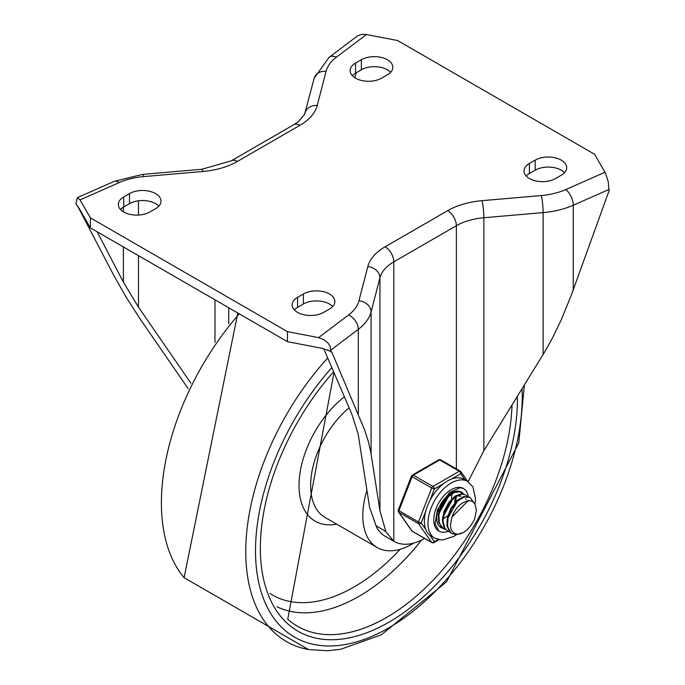 <?xml version="1.0" encoding="UTF-8"?>
<svg xmlns="http://www.w3.org/2000/svg" width="685" height="685" viewBox="0 0 685 685"><rect width="100%" height="100%" fill="white"/><g stroke="black" fill="none" stroke-linecap="round" stroke-linejoin="round"><path stroke-width="1.03" d="M149.792 211.999A18.444 10.643 180 0 1 129.696 214.311A18.444 10.643 180 0 1 118.317 204.472A18.444 10.643 180 0 1 123.72 196.946L129.508 193.598A18.444 10.643 180 0 1 149.613 191.295A18.444 10.643 180 0 1 160.992 201.125A18.444 10.643 180 0 1 155.589 208.66L149.792 211.999M120.491 209.49A18.444 10.643 180 0 1 123.72 206.981L129.508 203.642A18.444 10.643 180 0 1 158.817 206.151M323.662 312.386A18.444 10.643 180 0 1 303.566 314.689A18.444 10.643 180 0 1 292.187 304.859A18.444 10.643 180 0 1 297.581 297.324L303.378 293.985A18.444 10.643 180 0 1 323.474 291.673A18.444 10.643 180 0 1 334.862 301.511A18.444 10.643 180 0 1 329.459 309.038L323.662 312.386M294.362 309.877A18.444 10.643 180 0 1 297.581 307.368L303.378 304.02A18.444 10.643 180 0 1 332.687 306.529M361.337 59.758A18.444 10.643 180 0 1 381.434 57.446A18.444 10.643 180 0 1 392.813 67.284A18.444 10.643 180 0 1 387.419 74.811L381.622 78.159A18.444 10.643 180 0 1 361.526 80.47A18.444 10.643 180 0 1 350.138 70.632A18.444 10.643 180 0 1 355.541 63.106L361.337 59.758L361.337 69.793A18.444 10.643 180 0 1 390.638 72.302M352.313 75.65A18.444 10.643 180 0 1 355.541 73.141L361.337 69.793M535.208 160.136A18.444 10.643 180 0 1 555.304 157.833A18.444 10.643 180 0 1 566.683 167.671A18.444 10.643 180 0 1 561.28 175.197L555.492 178.545A18.444 10.643 180 0 1 535.387 180.849A18.444 10.643 180 0 1 524.008 171.01A18.444 10.643 180 0 1 529.411 163.484L535.208 160.136L535.208 170.18A18.444 10.643 180 0 1 564.508 172.689M526.183 176.036A18.444 10.643 180 0 1 529.411 173.528L535.208 170.18M188.161 388.66L139.543 318.105L125.997 296.896L113.65 275.147L77.354 205.586M327.507 349.787L331.891 352.313L364.608 429.889L368.29 441.414L370.688 451.561L379.944 510.719L385.938 531.817L393.806 541.27A62.326 35.988 120 0 0 393.926 541.338A62.326 35.988 120 0 0 424.717 538.461M468.095 481.743L483.867 450.721L545.457 350.66L552.341 338.253L561.161 320.015L571.35 295.029L609.093 190.653L608.203 181.602L605.446 173.117L594.606 154.288L397.557 40.518L365.67 34.396L361.278 34.456L357.579 35.868L329.04 57.386L314.175 78.244L304.525 114.549L298.206 121.759L293.737 124.739A12.296 7.098 -120 0 1 299.884 125.346A61.47 35.492 0 0 0 317.215 105.507A12.296 9.924 -165.5 0 0 305.313 112.46M330.906 350.026L358.315 329.331A12.296 7.972 -127.1 0 0 348.554 314.989L318.576 337.619L323.928 339.64L328.218 343.253L330.213 346.576L330.906 351.268L322.335 348.382L287.443 341.661L90.394 227.9L78.758 207.752L75.907 204.036L77.277 197.691L80.017 199.883L90.394 217.856L287.443 331.626L287.443 341.661M331.891 352.313L330.906 351.268M393.926 541.338L385.227 536.312A62.326 35.988 -60 0 1 376.519 527.03L369.583 507.388L358.144 433.965L351.756 413.988L323.731 348.674M97.15 231.804L123.403 282.151L138.473 307.137L190.858 383.129M354.916 77.782L356.226 72.747M318.576 337.619L287.443 331.626M90.394 217.856L90.394 227.9M366.937 490.4A69.664 40.227 120 0 0 362.785 515.659A69.664 40.227 120 0 0 377.212 547.555A69.664 40.227 120 0 0 413.766 543.077M442.347 504.597L443.606 502.405M451.963 494.236L451.817 495.675M446.706 507.08L447.973 504.888M456.313 496.745L456.167 498.183M441.046 526.919L439.29 526.243M445.396 529.428L443.058 528.418L439.308 523.083L438.905 514.786L441.876 505.504L447.408 497.447L454.078 492.524L460.174 491.873L463.051 493.825M461.39 492.404L459.652 491.547L453.59 492.095L446.911 496.942L441.337 504.948L438.306 514.229L438.631 522.569L442.87 528.323A20.49 11.833 120 0 1 440.926 527.553A20.49 11.833 120 0 1 440.926 503.895A20.49 11.833 120 0 1 461.416 492.061A20.49 11.833 120 0 1 463.505 493.919M449.737 531.937L447.733 531.123L444.736 528.092L442.989 520.746L444.711 511.584L449.394 502.799L455.816 496.471L462.341 494.09L465.74 494.912L467.401 496.334M465.74 494.912L461.836 493.731L455.328 496.008L448.889 502.268L444.154 511.019L442.356 520.198L444.034 527.604L447.733 531.123M447.433 530.943L449.48 531.663M468.172 500.709L452.023 517.038L451.612 518.177L450.405 525.695L451.167 529.573L452.742 532.134L454.6 533.495L457.049 534.146L460.209 533.829L463.728 532.382L456.458 534.711L452.074 533.632L450.636 532.57L447.596 526.422L447.99 517.714L451.638 508.518L457.571 501.026L464.259 496.993L470.09 497.421L473.292 501.951M469.576 497.13L463.771 496.591L457.083 500.529L451.115 507.97L447.408 517.158L446.937 525.892L449.908 532.117L452.074 533.641M463.728 532.382A20.182 11.654 120 0 0 474.611 518.845L476.375 510.351L474.996 503.972L472.796 501.6L470.407 500.709L467.144 500.915L463.882 502.293A16.68 9.633 120 0 0 452.031 517.038M458.368 499.459L446.894 520.018M461.073 496.265L456.921 495.786M454.027 496.95L442.544 517.492M449.677 494.433L438.203 514.974M454.686 502.31L455.302 497.216M443.418 518.785L447.322 516.045M455.893 501.197L456.09 496.839M445.678 509.186L449.249 502.995M444.556 512.003L451.081 500.701M451.552 498.689L451.74 494.33M438.049 510.291L439.034 509.332M441.328 506.677L444.899 500.487M437.561 511.918L438.631 511.027M440.215 509.494L446.74 498.192M468.549 500.153A24.591 14.197 -60 0 1 468.54 500.666A24.591 14.197 -60 0 0 468.549 500.153M448.11 531.337A24.591 14.197 -60 0 1 438.871 531.098A24.591 14.197 -60 0 1 438.871 502.704A24.591 14.197 -60 0 1 463.462 488.508A24.591 14.197 -60 0 1 468.309 496.548A24.591 14.197 -60 0 0 463.462 488.508L460.029 487.72L449.523 492.524L437.355 509.888L435.121 523.914L438.871 531.098A24.591 14.197 -60 0 0 448.11 531.337M475.03 504.023L475.544 498.509L472.941 486.949L467.564 481.409L463.933 479.32A32.786 18.932 120 0 0 451.629 479.003L460.722 473.755A2.046 1.618 -35.1 0 0 460.945 471.742A2.046 1.618 -35.1 0 0 460.526 471.357A2.046 1.182 -60 0 0 460.294 471.143A2.046 1.182 -60 0 0 459.275 471.246A2.046 1.182 60 0 1 460.722 473.755L465.106 479.997M429.82 500.692L434.367 488.97A2.046 1.182 -120 0 0 432.92 486.461L413.363 475.167A2.046 1.182 -120 0 0 412.336 475.065A2.046 2.046 0 0 0 411.454 476.101A2.046 0.437 21.2 0 0 412.105 476.726L431.67 488.02A2.046 0.437 21.2 0 0 434.367 488.97L443.46 483.721A32.786 18.932 120 0 0 429.82 500.692A32.786 18.932 120 0 0 425.745 511.207A32.786 18.932 120 0 0 425.745 529.394A32.786 18.932 120 0 0 429.82 535.208A32.786 18.932 120 0 0 431.156 536.107L434.778 538.196L442.159 540.088L453.727 536.475L456.356 534.72M425.745 529.394L421.198 522.929A2.046 0.437 -158.8 0 1 418.492 521.979L398.927 510.685A2.046 0.437 -158.8 0 1 398.276 510.06A2.046 2.046 0 0 0 398.507 511.978A2.046 1.618 -35.1 0 0 398.927 512.363L418.492 523.648A2.046 1.618 -35.1 0 0 421.198 522.929L425.745 511.207M438.032 539.557L434.367 541.672A2.046 1.618 144.9 0 1 431.67 542.4L412.105 531.106A2.046 1.618 144.9 0 1 411.685 530.721A2.046 2.046 0 0 0 412.336 531.32A2.046 1.182 120 0 0 412.635 531.406M440.969 460.063A2.046 1.182 120 0 0 440.738 459.858A2.046 2.046 0 0 0 438.691 459.858A2.046 1.182 60 0 1 439.71 459.952L459.275 471.246L432.92 486.461A2.046 1.182 -60 0 0 431.67 488.02L418.492 521.979A2.046 1.182 -60 0 0 418.492 523.648L431.67 542.4A2.046 1.182 -60 0 0 431.892 542.614A2.046 2.046 0 0 0 433.947 542.614A2.046 1.182 -120 0 0 434.367 541.672L429.82 535.208M451.629 479.003A32.786 18.932 120 0 0 443.46 483.721M123.72 196.946L123.72 206.981M129.508 193.598L129.508 203.642M297.581 297.324L297.581 307.368M303.378 293.985L303.378 304.02M355.541 63.106L355.541 73.141M529.411 163.484L529.411 173.528M358.315 413.903L358.315 329.331A65.572 37.855 0 0 0 371.082 311.94A12.296 9.924 -165.5 0 0 358.923 300.852A53.276 30.756 180 0 1 348.554 314.989M371.082 453.847L371.082 311.94L379.944 277.725L379.944 510.719M393.806 541.27L393.806 261.85A12.296 7.098 -120 0 0 385.116 246.788A61.47 35.492 0 0 0 367.785 266.636L358.923 300.852M367.785 266.636A12.296 9.924 -165.5 0 1 379.944 277.725A49.174 28.393 180 0 1 393.806 261.85L456.364 225.733L456.364 468.874M483.867 450.721L483.867 217.727A12.296 1.481 -94.9 0 0 482.043 200.671A61.47 35.492 0 0 0 447.673 210.672L385.116 246.788M447.673 210.672A12.296 7.098 -120 0 1 456.364 225.733A49.174 28.393 180 0 1 483.867 217.727L543.128 212.607A65.572 37.855 0 0 0 573.259 205.243A12.296 6.096 -113.8 0 0 565.784 189.565A53.276 30.756 180 0 1 541.304 195.55L482.043 200.671M541.304 195.55A12.296 1.481 -94.9 0 1 543.128 212.607L543.128 354.522M573.259 289.806L573.259 205.243L609.093 189.42M604.983 172.26L565.784 189.565M317.215 105.507L326.077 71.291A53.276 30.756 180 0 1 336.446 57.155A12.296 7.972 -127.1 0 0 329.04 57.386M336.446 57.155L366.424 34.524M326.077 71.291A12.296 9.924 -165.5 0 0 314.175 78.244M80.017 199.883L119.216 182.578A53.276 30.756 180 0 1 143.696 176.593L202.957 171.473A61.47 35.492 0 0 0 237.327 161.472A12.296 7.098 -120 0 0 231.179 160.855L293.737 124.739M237.327 161.472L299.884 125.346M143.696 176.593A12.296 1.481 -94.9 0 0 142.634 174.384L201.895 169.263A12.296 1.481 -94.9 0 1 202.957 171.473M119.216 182.578A12.296 6.096 -113.8 0 0 114.249 181.371L77.277 197.691M123.403 207.17L123.403 211.819M123.403 246.96L123.403 282.151M138.473 307.137L138.473 255.659M138.473 215.073L138.473 200.782M228.73 323.825L228.73 307.762M214.979 299.825L214.979 342.277M375.842 525.652L384.516 530.661A62.326 35.988 120 0 0 384.73 531.115L385.938 531.817M239.279 313.858A196.467 113.427 120 0 0 184.102 577.686L237.823 313.011M349.11 407.823A69.664 40.227 120 0 0 310.622 485.545A69.664 40.227 120 0 0 325.05 517.44L377.212 547.555M344.375 396.786A77.867 44.953 120 0 0 299.174 480.853A77.867 44.953 120 0 0 336.643 524.136M277.023 606.79A171.216 98.854 120 0 0 421.455 540.174M269.95 593.45A163.124 94.179 120 0 0 400.143 549.293M333.989 372.571L287.743 619.214A177.698 102.596 120 0 0 425.505 587.79A177.698 102.596 120 0 0 512.02 405.023M333.629 371.741A181.739 104.925 120 0 0 266.234 588.997A181.739 104.925 120 0 0 409.698 608.237A181.739 104.925 120 0 0 517.346 396.375M331.84 367.571A188.589 108.881 120 0 0 261.961 594.417A188.589 108.881 120 0 0 413.098 611.26A188.589 108.881 120 0 0 522.03 388.772M327.73 357.99A196.467 113.427 120 0 0 246.189 538.77A196.467 113.427 120 0 0 308.584 649.56L327.593 650.75L340.599 649.303L381.228 634.858L446.492 581.908L518.75 443.007L524.41 384.901M431.892 542.614L412.336 531.32A2.046 1.182 120 0 1 412.105 531.106L398.927 512.363A2.046 1.182 120 0 1 398.927 510.685L412.105 476.726A2.046 1.182 120 0 1 413.363 475.167L439.71 459.952A2.046 1.182 120 0 1 440.738 459.858L460.294 471.143A2.046 2.046 0 0 1 460.945 471.742L467.881 481.606M467.564 481.409A32.786 18.932 120 0 0 435.489 499.151A32.786 18.932 120 0 0 433.442 537.297A32.786 18.932 120 0 0 434.778 538.196M142.634 174.384L114.249 181.371M231.179 160.855L201.895 169.263M184.102 577.686L308.584 649.56M442.75 528.255L443.383 528.615M469.456 497.062L469.961 497.353M465.415 498.774L466.279 499.271M438.879 539.763L433.947 542.614M398.507 511.978L411.685 530.721M438.691 459.858L412.336 475.065M411.454 476.101L398.276 510.06"/></g></svg>

